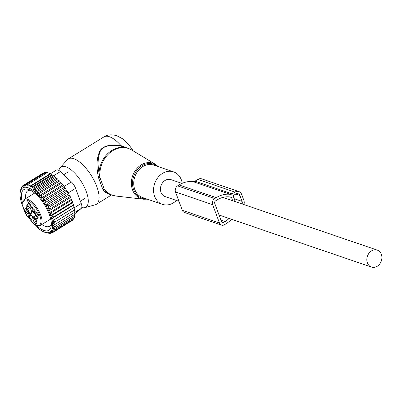 <?xml version="1.0" encoding="UTF-8"?>
<svg xmlns="http://www.w3.org/2000/svg" width="402" height="402" viewBox="0 0 402 402"><rect width="100%" height="100%" fill="white"/><g stroke="black" fill="none" stroke-linecap="round" stroke-linejoin="round"><path stroke-width="0.6" d="M182.217 183.312A17.16 14.075 108.9 0 0 173.533 171.86A17.16 14.075 108.9 0 0 156.785 179.131A17.16 14.075 108.9 0 0 162.438 204.337A17.16 14.075 108.9 0 0 176.453 200.457M58.853 170.438A23.628 9.573 58.3 0 1 60.149 167.714A23.628 9.573 58.3 0 1 65.903 166.825A23.628 9.573 58.3 0 1 84.772 187.98A23.628 9.573 58.3 0 1 84.787 207.648A23.628 9.573 58.3 0 1 81.747 207.578M60.149 167.714L67.33 159.71A26.693 10.814 58.3 0 1 68.32 158.875A26.693 10.814 58.3 0 1 73.827 158.705A26.693 10.814 58.3 0 1 94.48 181.212A26.693 10.814 58.3 0 1 96.354 204.311A26.693 10.814 58.3 0 1 95.163 204.824L84.787 207.648M102.887 189.493L104.254 189.126L105.987 191.694A24.788 20.331 108.9 0 0 111.796 195.096L116.083 196.06A24.703 20.261 108.9 0 1 104.254 189.126L99.917 177.468L99.013 172.945C97.47 164.317 97.897 157.061 100.304 151.177C103.028 145.132 113.62 144.469 120.937 146.142L127.821 148.182A24.788 20.331 108.9 0 0 103.626 158.689A24.788 20.331 108.9 0 0 99.013 172.945L97.641 173.217L98.54 177.795L102.887 189.493L104.636 192.025L105.987 191.694L109.379 194.272M128.851 148.569L121.032 145.63C113.635 144.087 102.912 144.966 99.812 151.147C97.038 157.162 96.314 164.518 97.641 173.217M110.656 194.709L104.636 192.025M98.54 177.795L99.917 177.468A24.703 20.261 108.9 0 1 104.435 158.996A24.703 20.261 -71.1 0 1 131.801 150.041L155.584 164.423A18.683 15.326 -71.1 0 0 134.881 171.197A18.683 15.326 108.9 0 0 143.69 199.236L147.298 199.166M68.32 158.875L103.927 136.906A26.693 10.814 58.3 0 1 109.429 136.735A26.693 10.814 58.3 0 1 121.032 145.63L120.937 146.142M181.99 183.412L170.885 179.619A8.96 7.352 108.9 0 0 165.132 180.413A8.96 7.352 108.9 0 0 160.453 189.136A8.96 7.352 108.9 0 0 165.091 196.578L178.97 201.317M377.222 266.275A8.96 7.352 108.9 0 0 381.9 257.546A8.96 7.352 108.9 0 0 377.262 250.109A8.96 7.352 108.9 0 0 371.508 250.908A8.96 7.352 108.9 0 0 366.83 259.632A8.96 7.352 108.9 0 0 371.468 267.069A8.96 7.352 108.9 0 0 377.222 266.275M24.818 209.201A3.06 1.241 58.3 0 1 25.457 208.271A3.06 1.241 58.3 0 1 27.492 209.854A3.06 1.241 58.3 0 1 28.658 212.708A3.06 1.241 58.3 0 1 28.562 213.301A3.06 1.241 58.3 0 1 26.462 212.643A3.06 1.241 58.3 0 1 24.818 209.201M28.617 212.301A2.286 0.925 58.3 0 1 27.14 211.035A2.286 0.925 58.3 0 1 26.341 209A2.286 0.925 58.3 0 1 26.371 208.668M28.014 206.311L26.16 207.457L27.396 208.955A4.196 1.698 58.3 0 1 29.291 214.045L28.688 215.859A11.442 4.633 58.3 0 1 28.622 216.05L28.758 216.442A2.859 1.161 58.3 0 0 28.622 216.678A0.764 0.658 -161.7 0 1 27.567 216.482A3.623 1.467 58.3 0 1 28.622 216.05M26.16 207.457L26.08 206.945A3.05 1.236 58.3 0 0 26.542 206.879A3.05 1.236 58.3 0 0 26.683 205.11L28.2 206.533A4.196 1.698 58.3 0 0 31.06 208.11A4.196 1.698 58.3 0 0 31.411 207.633L31.763 206.618L32.155 206.98A3.05 1.236 58.3 0 0 34.497 209.819L34.828 210.417L34.507 211.387A4.196 1.698 58.3 0 0 36.396 216.472L37.718 218.487A3.05 1.236 58.3 0 0 37.255 218.552A3.05 1.236 58.3 0 0 37.115 220.316L36.838 220.396L37.09 220.241M31.733 220.1L31.728 219.814A11.442 4.633 58.3 0 1 31.788 219.613L32.386 217.799A4.196 1.698 58.3 0 1 32.738 217.321A4.196 1.698 58.3 0 1 35.597 218.894L36.838 220.396M28.793 202.507A3.06 1.241 58.3 0 1 30.683 206.889A3.06 1.241 58.3 0 1 28.919 206.568A3.06 1.241 58.3 0 1 27.075 203.588A3.06 1.241 58.3 0 1 27.577 201.854A3.06 1.241 58.3 0 1 28.793 202.507M38.979 216.231A3.06 1.241 58.3 0 1 38.878 216.829A3.06 1.241 58.3 0 1 36.778 216.165A3.06 1.241 58.3 0 1 35.135 212.723A3.06 1.241 58.3 0 1 35.773 211.794A3.06 1.241 58.3 0 1 37.813 213.377A3.06 1.241 58.3 0 1 38.979 216.231M34.999 222.919A3.06 1.241 58.3 0 1 33.155 219.939A3.06 1.241 58.3 0 1 33.657 218.206A3.06 1.241 58.3 0 1 34.873 218.859A3.06 1.241 58.3 0 1 36.763 223.241A3.06 1.241 58.3 0 1 34.999 222.919M31.431 215.497L28.396 217.366L27.492 216.718L27.668 217.1L23.045 207.025L22.683 202.693L24.482 199.367A15.251 6.181 58.3 0 1 35.085 205.337A15.251 6.181 58.3 0 1 42.069 221.095A15.251 6.181 58.3 0 1 40.501 225.331C38.24 226.537 35.301 225.416 31.678 221.969M27.567 216.482L27.492 216.718A14.492 5.869 58.3 0 1 22.798 204.407A14.492 5.869 58.3 0 1 31.602 203.095A14.492 5.869 58.3 0 1 40.994 221.025A14.492 5.869 58.3 0 1 31.894 222.06L31.974 221.824A0.764 0.658 -161.7 0 1 31.843 221.221L31.642 221.824M36.034 216.005A4.196 1.698 -121.7 0 0 34.959 215.944L32.738 217.321M29.984 208.05A4.196 1.698 58.3 0 1 31.517 212.673L30.914 214.487L28.688 215.859M32.979 217.17A2.859 1.161 -121.7 0 0 30.652 215.286A2.859 1.161 -121.7 0 0 30.492 215.346A2.859 1.161 -121.7 0 0 30.386 215.437A11.442 4.633 -121.7 0 0 30.914 214.487M30.733 205.889A2.286 0.925 58.3 0 1 29.944 205.417A2.286 0.925 58.3 0 1 28.492 202.256M38.934 215.829A2.286 0.925 58.3 0 1 37.461 214.557A2.286 0.925 58.3 0 1 36.657 212.522A2.286 0.925 58.3 0 1 36.693 212.196M36.813 222.241A2.286 0.925 58.3 0 1 36.024 221.768A2.286 0.925 58.3 0 1 34.572 218.608M33.039 208.502A3.301 1.337 -121.7 0 0 32.738 208.447A3.301 1.337 -121.7 0 0 32.049 209.447A3.301 1.337 -121.7 0 0 34.934 214.07M33.09 208.568A2.904 1.176 -121.7 0 0 32.833 209.347A2.904 1.176 -121.7 0 0 34.507 212.738M23.05 207.035A25.929 10.507 58.3 0 1 20.18 192.628L20.999 188.262L21.05 189.493L21.653 186.93L21.904 188.131L22.507 185.9L23.512 185.282M74.169 216.467L74.405 217.668L54.667 229.843L52.084 230.175L54.014 231.18L51.426 231.416L53.159 232.205L50.652 232.321L52.124 232.929L49.763 232.904L50.928 233.346L48.803 233.175L49.627 233.472L44.592 232.195A25.929 10.507 58.3 0 1 33.004 223.17M20.18 192.628A25.929 10.507 58.3 0 1 22.361 188.156A25.929 10.507 -121.7 0 1 44.697 203.512A25.929 10.507 -121.7 0 1 50.335 231.783A25.929 10.507 58.3 0 1 44.592 232.195M31.713 221.613A25.929 10.507 58.3 0 1 28.552 217.271M43.657 173.081L43.275 173.001L23.542 185.181L22.984 187.036L22.507 185.9M21.653 186.93L22.341 186.503M20.999 188.262L21.391 188.02M49.627 233.472L49.928 233.286M50.928 233.346L51.602 232.934M52.124 232.929L71.847 220.673M53.159 232.205L72.893 220.03L72.827 219.572M45.255 172.775L44.471 172.584L24.733 184.759L24.271 186.211L23.542 185.181M46.908 172.775L45.773 172.458L26.04 184.634L25.703 185.649L24.733 184.759M50.521 173.991L51.989 174.579L32.25 186.754L30.346 186.438L50.521 173.991L48.768 173.111L47.19 172.604L27.452 184.779L27.246 185.382L26.04 184.634M52.386 175.136L53.783 175.764L34.044 187.94L31.914 187.769L52.386 175.136L51.989 174.579M54.35 176.573L55.677 177.237L35.939 189.412L33.582 189.392L54.35 176.573L53.783 175.764M56.406 178.302L57.627 178.975L37.889 191.156L35.386 191.272L56.406 178.302L55.677 177.237M58.501 180.297L59.607 180.975L39.868 193.151L37.285 193.387L58.501 180.297L57.627 178.975M60.607 182.548L61.586 183.206L41.853 195.387L39.265 195.719L60.607 182.548L59.607 180.975M62.606 184.925L63.516 185.623L43.783 197.804L41.245 198.106L62.606 184.925L61.586 183.206M64.39 187.272L65.37 188.191L45.632 200.367L43.029 200.452L64.39 187.272L63.516 185.623M66.084 189.744L67.114 190.87L47.381 203.05L44.722 202.925L66.084 189.744L65.37 188.191M67.672 192.307L68.737 193.633L48.999 205.809L46.31 205.487L67.672 192.307L67.114 190.87M69.129 194.93L70.209 196.437L50.471 208.613L47.768 208.11L69.129 194.93L68.737 193.633M70.44 197.573L71.511 199.246L51.778 211.422L49.074 210.754L70.44 197.573L70.209 196.437M71.581 200.206L72.631 202.02L52.898 214.201L50.22 213.387L71.581 200.206L71.511 199.246M72.541 202.789L73.556 204.734L53.818 216.909L51.18 215.969L72.541 202.789L72.631 202.02M73.31 205.296L74.264 207.337L54.526 219.512L51.948 218.477L73.31 205.296L73.556 204.734M73.873 207.683L74.752 209.804L55.014 221.979L52.511 220.864L74.264 207.337M74.224 209.929L75.008 212.1L55.275 224.276L52.863 223.11L55.014 221.979M74.36 211.995L75.038 214.196L55.3 226.371L52.999 225.175L55.275 224.276M74.455 214.552L74.837 216.06L55.099 228.235L52.918 227.04L55.3 226.371M73.611 218.155L73.747 219L54.014 231.18M27.452 184.779L30.552 185.84L50.285 173.659M55.099 228.235L52.617 228.678L54.667 229.843M50.376 173.785L56.396 170.066A7.628 3.09 -121.7 0 1 60.36 171.599L71.425 181.97A7.628 3.09 -121.7 0 1 75.591 188.342L81.209 203.442A7.628 3.09 -121.7 0 1 81.254 208.402L75.807 213.135A7.628 3.09 58.3 0 1 75.641 213.256L75.807 213.135M25.828 198.538A20.819 8.437 58.3 0 1 27.788 190.784A20.819 8.437 58.3 0 1 30.557 190.287M51.34 223.974A20.819 8.437 58.3 0 1 49.657 226.225A20.819 8.437 58.3 0 1 41.843 224.502M36.225 225.246A23.874 9.673 -121.7 0 0 36.838 225.818A23.874 9.673 -121.7 0 0 51.235 225.929A23.874 9.673 -121.7 0 0 35.863 194.121A23.874 9.673 -121.7 0 0 28.758 189.508A23.874 9.673 -121.7 0 0 22.638 203.226M29.266 216.834A23.874 9.673 -121.7 0 0 31.793 220.326M52.511 220.864L54.526 219.512M51.948 218.477L53.818 216.909M51.18 215.969L52.898 214.201M50.22 213.387L51.778 211.422M49.074 210.754L50.471 208.613M47.768 208.11L48.999 205.809M46.31 205.487L47.381 203.05M44.722 202.925L45.632 200.367M43.029 200.452L43.783 197.804M41.245 198.106L41.853 195.387M39.265 195.719L39.868 193.151M37.285 193.387L37.889 191.156M35.386 191.272L35.939 189.412M33.582 189.392L34.044 187.94M31.914 187.769L32.25 186.754M30.346 186.438L30.552 185.84M216.236 197.638L179.086 184.95L177.604 185.865A4.578 3.754 108.9 0 0 175.503 191.985L182.312 210.296A4.578 3.754 108.9 0 0 184.392 212.432L221.542 225.12A4.578 3.754 108.9 0 1 219.462 222.989L212.648 204.673A4.578 3.754 108.9 0 1 214.748 198.553L216.236 197.638A27.648 22.678 -71.1 0 1 230.205 194.317A3.814 3.131 -71.1 0 0 232.13 193.859L234.969 192.111A6.1 5.005 -71.1 0 1 238.888 191.568A6.1 5.005 -71.1 0 1 241.662 194.412L243.853 200.296A6.1 5.005 -71.1 0 1 243.929 204.568M231.512 219.266A27.648 22.678 -71.1 0 1 225.964 223.798L224.482 224.713A4.578 3.754 108.9 0 1 221.542 225.12M232.13 193.859L194.985 181.171L197.824 179.418A6.1 5.005 -71.1 0 1 201.739 178.88L238.888 191.568M194.985 181.171A3.814 3.131 -71.1 0 1 193.055 181.629A27.648 22.678 -71.1 0 0 179.086 184.95M232.708 200.734L231.517 197.533A0.764 0.628 -71.1 0 0 231.105 197.156A24.979 20.487 -71.1 0 0 217.085 199.93L215.603 200.844A1.904 1.563 108.9 0 0 214.728 203.392L221.537 221.708A1.904 1.563 108.9 0 0 222.401 222.592A1.904 1.563 108.9 0 0 223.628 222.427L221.537 221.713M229.095 218.442A24.979 20.487 -71.1 0 1 225.11 221.512L223.628 222.427M235.215 201.588L233.15 196.045A0.382 0.312 -71.1 0 1 233.326 195.538L235.703 194.071A3.814 3.131 -71.1 0 1 238.15 193.734A3.814 3.131 -71.1 0 1 239.883 195.513L242.074 201.397A3.814 3.131 -71.1 0 1 242.15 203.96M157.162 166.267A17.929 14.708 108.9 0 0 135.886 171.765A17.929 14.708 108.9 0 0 133.67 189.814A17.929 14.708 108.9 0 0 146.072 198.744M173.533 171.86L153.72 165.091A17.16 14.075 108.9 0 0 136.971 172.363A17.16 14.075 108.9 0 0 142.63 197.568L162.438 204.337M31.728 219.814A3.623 1.467 58.3 0 1 31.974 221.824M28.396 217.366L28.622 216.678L30.894 215.281M37.451 217.748L35.597 218.894M31.411 207.633L32.22 207.13M27.396 208.955L29.416 207.713M29.291 214.045L31.517 212.673M30.386 215.437L28.758 216.442M81.254 208.402L74.531 212.547M75.591 188.342L68.169 192.92M81.209 203.442L73.968 207.909M60.36 171.599L53.682 175.719M71.425 181.97L64.008 186.548M234.969 192.111L197.824 179.418M230.205 194.317L193.055 181.629M214.748 198.553L177.604 185.865M231.517 197.533L229.773 196.935M225.11 221.512L220.934 220.085M242.074 201.397L234.135 198.683M239.883 195.513L235.688 194.076M219.462 222.989L182.312 210.296M212.648 204.673L175.503 191.985M158.393 166.684L155.584 164.423M127.821 148.182L131.801 150.041M103.927 136.906C107.339 134.65 111.62 134.253 116.776 135.72L122.52 138.75L128.941 144.82L133.278 150.936M109.384 194.272L111.796 195.096M143.69 199.236L116.083 196.06M96.354 204.311L111.47 194.985M222.949 197.402L377.262 250.109M219.045 215.005L371.468 267.069M31.843 221.221L31.728 220.075M37.783 218.226L37.255 218.552M32.316 207.331L31.06 208.11M27.828 206.085L26.542 206.879M24.482 199.367L34.672 193.081M40.501 225.331L50.687 219.045M63.692 174.724L68.194 171.95M80.37 201.181L84.611 198.563"/></g></svg>
